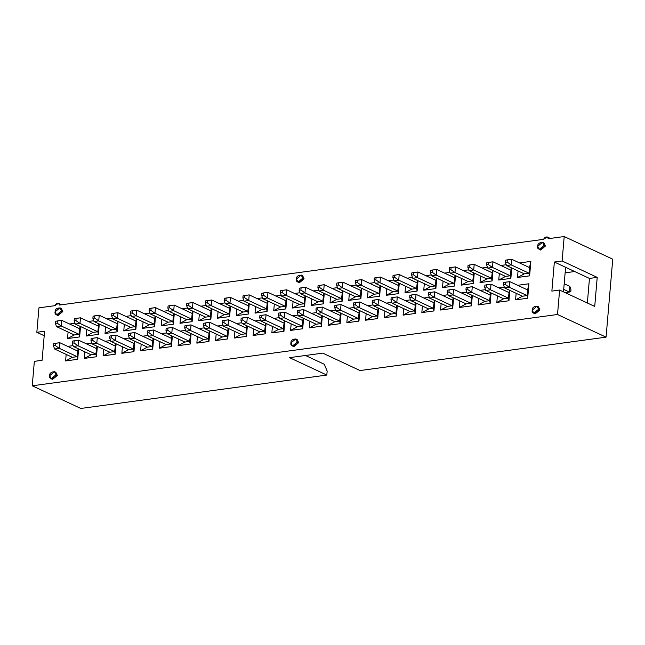 <?xml version="1.0" encoding="UTF-8"?>
<svg xmlns="http://www.w3.org/2000/svg" width="645" height="645" viewBox="0 0 645 645"><rect width="100%" height="100%" fill="white"/><g stroke="black" fill="none" stroke-linecap="round" stroke-linejoin="round"><path stroke-width="0.97" d="M543.533 239.343L59.598 305.037C58.235 302.529 56.639 302.747 54.801 305.69L38.934 307.842L36.838 332.288L44.586 331.232L42.094 360.305L34.346 361.353L32.25 385.799L557.522 314.494L559.618 290.048L551.862 291.105L554.361 262.031L562.109 260.983L564.206 236.538L548.331 238.69C546.968 236.183 545.372 236.401 543.533 239.343L547.186 236.965L548.331 238.69L564.206 236.538L612.75 259.201L564.206 236.538L562.109 260.983L597.214 277.374L594.722 306.44L559.618 290.048L557.522 314.494L606.066 337.158L612.75 259.201L606.066 337.158L360.039 370.553L606.066 337.158L557.522 314.494L32.25 385.799L34.346 361.353L42.094 360.305L44.586 331.232L36.838 332.288L38.934 307.842L54.801 305.69L58.453 303.311L59.598 305.037L543.533 239.343M55.107 372.101L57.324 375.43L51.898 378.97M60.582 308.237L62.799 311.567L57.373 315.107M296.41 339.343L298.627 342.672L293.201 346.212M301.884 275.48L304.101 278.809L298.675 282.357M537.712 306.585L539.929 309.914L534.503 313.454M543.187 242.722L545.404 246.051L539.978 249.599M67.66 346.381L73.062 345.647L67.66 346.381M78.601 348.905L77.714 359.297L65.605 360.942L66.169 354.395L65.605 360.942L72.417 357.314L77.142 356.677L78.126 348.687L77.142 356.677L72.417 357.314L65.605 360.942L77.714 359.297L77.142 356.677L77.714 359.297L78.601 348.905M105.159 341.294L110.561 340.56L105.159 341.294M116.1 343.817L115.213 354.21L103.103 355.855L103.668 349.308L103.103 355.855L109.916 352.226L114.641 351.581L115.624 343.592L114.641 351.581L109.916 352.226L103.103 355.855L115.213 354.21L114.641 351.581L115.213 354.21L116.1 343.817M142.658 336.206L148.06 335.473L142.658 336.206M153.599 338.722L152.712 349.114L140.602 350.759L141.166 344.22L140.602 350.759L147.415 347.139L152.139 346.494L153.123 338.504L152.139 346.494L147.415 347.139L140.602 350.759L152.712 349.114L152.139 346.494L152.712 349.114L153.599 338.722M180.157 331.111L185.558 330.377L180.157 331.111M191.097 333.634L190.21 344.027L178.101 345.672L178.665 339.125L178.101 345.672L184.913 342.043L189.638 341.407L190.622 333.417L189.638 341.407L184.913 342.043L178.101 345.672L190.21 344.027L189.638 341.407L190.21 344.027L191.097 333.634M217.655 326.023L223.057 325.29L217.655 326.023M228.596 328.547L227.701 338.939L215.599 340.576L216.164 334.037L215.599 340.576L222.412 336.956L227.137 336.311L228.12 328.321L227.137 336.311L222.412 336.956L215.599 340.576L227.701 338.939L227.137 336.311L227.701 338.939L228.596 328.547M255.154 320.936L260.556 320.202L255.154 320.936M266.095 323.451L265.2 333.844L253.098 335.489L253.662 328.95L253.098 335.489L259.911 331.861L264.635 331.224L265.619 323.234L264.635 331.224L259.911 331.861L253.098 335.489L265.2 333.844L264.635 331.224L265.2 333.844L266.095 323.451M292.645 315.84L298.055 315.107L292.645 315.84M303.593 318.364L302.699 328.757L290.597 330.401L291.153 323.855L290.597 330.401L297.409 326.773L302.134 326.136L303.118 318.138L302.134 326.136L297.409 326.773L290.597 330.401L302.699 328.757L302.134 326.136L302.699 328.757L303.593 318.364M330.143 310.753L335.553 310.019L330.143 310.753M341.092 313.276L340.197 323.661L328.095 325.306L328.652 318.767L328.095 325.306L334.908 321.686L339.633 321.041L340.616 313.051L339.633 321.041L334.908 321.686L328.095 325.306L340.197 323.661L339.633 321.041L340.197 323.661L341.092 313.276M367.642 305.666L373.052 304.932L367.642 305.666M378.591 308.181L377.696 318.574L365.594 320.218L366.15 313.672L365.594 320.218L372.407 316.59L377.132 315.953L378.115 307.963L377.132 315.953L372.407 316.59L365.594 320.218L377.696 318.574L377.132 315.953L377.696 318.574L378.591 308.181M405.141 300.57L410.551 299.836L405.141 300.57M416.09 303.094L415.195 313.486L403.093 315.131L403.649 308.584L403.093 315.131L409.906 311.503L414.622 310.858L415.614 302.868L414.622 310.858L409.906 311.503L403.093 315.131L415.195 313.486L414.622 310.858L415.195 313.486L416.09 303.094M442.639 295.483L448.049 294.749L442.639 295.483M453.588 297.998L452.693 308.391L440.591 310.035L441.148 303.497L440.591 310.035L447.396 306.415L452.121 305.77L453.113 297.78L452.121 305.77L447.396 306.415L440.591 310.035L452.693 308.391L452.121 305.77L452.693 308.391L453.588 297.998M480.138 290.387L485.548 289.653L480.138 290.387M491.087 292.911L490.192 303.303L478.09 304.948L478.646 298.401L478.09 304.948L484.895 301.32L489.62 300.683L490.611 292.693L489.62 300.683L484.895 301.32L478.09 304.948L490.192 303.303L489.62 300.683L490.192 303.303L491.087 292.911M517.637 285.3L528.932 283.768L527.691 298.216L515.589 299.852L516.145 293.314L515.589 299.852L522.394 296.232L527.118 295.587L528.932 283.768L517.637 285.3M69.579 324.016L74.981 323.282L69.579 324.016M80.52 326.531L79.633 336.924L67.523 338.569L68.088 332.022L67.523 338.569L74.336 334.94L79.061 334.303L80.044 326.314L79.061 334.303L74.336 334.94L67.523 338.569L79.633 336.924L79.061 334.303L79.633 336.924L80.52 326.531M107.078 318.92L112.48 318.187L107.078 318.92M118.019 321.444L117.132 331.836L105.022 333.481L105.587 326.934L105.022 333.481L111.835 329.853L116.56 329.208L117.543 321.218L116.56 329.208L111.835 329.853L105.022 333.481L117.132 331.836L116.56 329.208L117.132 331.836L118.019 321.444M144.577 313.833L149.979 313.099L144.577 313.833M155.518 316.348L154.623 326.741L142.521 328.386L143.085 321.847L142.521 328.386L149.334 324.766L154.058 324.121L155.042 316.131L154.058 324.121L149.334 324.766L142.521 328.386L154.623 326.741L154.058 324.121L154.623 326.741L155.518 316.348M182.075 308.737L187.477 308.004L182.075 308.737M193.016 311.261L192.121 321.653L180.019 323.298L180.584 316.751L180.019 323.298L186.832 319.67L191.557 319.033L192.541 311.043L191.557 319.033L186.832 319.67L180.019 323.298L192.121 321.653L191.557 319.033L192.121 321.653L193.016 311.261M219.566 303.65L224.976 302.916L219.566 303.65M230.515 306.173L229.62 316.566L217.518 318.203L218.075 311.664L217.518 318.203L224.331 314.583L229.056 313.938L230.039 305.948L229.056 313.938L224.331 314.583L217.518 318.203L229.62 316.566L229.056 313.938L229.62 316.566L230.515 306.173M257.065 298.562L262.475 297.829L257.065 298.562M268.014 301.078L267.119 311.471L255.017 313.115L255.573 306.577L255.017 313.115L261.83 309.495L266.554 308.85L267.538 300.86L266.554 308.85L261.83 309.495L255.017 313.115L267.119 311.471L266.554 308.85L267.119 311.471L268.014 301.078M294.563 293.467L299.973 292.733L294.563 293.467M305.512 295.99L304.617 306.383L292.516 308.028L293.072 301.481L292.516 308.028L299.328 304.4L304.053 303.763L305.037 295.773L304.053 303.763L299.328 304.4L292.516 308.028L304.617 306.383L304.053 303.763L304.617 306.383L305.512 295.99M332.062 288.38L337.472 287.646L332.062 288.38M343.011 290.903L342.116 301.296L330.014 302.932L330.571 296.394L330.014 302.932L336.827 299.312L341.544 298.667L342.535 290.677L341.544 298.667L336.827 299.312L330.014 302.932L342.116 301.296L341.544 298.667L342.116 301.296L343.011 290.903M369.561 283.292L374.971 282.558L369.561 283.292M380.51 285.808L379.615 296.2L367.513 297.845L368.069 291.306L367.513 297.845L374.318 294.217L379.042 293.58L380.034 285.59L379.042 293.58L374.318 294.217L367.513 297.845L379.615 296.2L379.042 293.58L379.615 296.2L380.51 285.808M407.06 278.197L412.469 277.463L407.06 278.197M418.008 280.72L417.113 291.113L405.012 292.757L405.568 286.211L405.012 292.757L411.816 289.129L416.541 288.492L417.533 280.494L416.541 288.492L411.816 289.129L405.012 292.757L417.113 291.113L416.541 288.492L417.113 291.113L418.008 280.72M444.558 273.109L449.968 272.375L444.558 273.109M455.507 275.633L454.612 286.017L442.51 287.662L443.067 281.123L442.51 287.662L449.315 284.042L454.04 283.397L455.031 275.407L454.04 283.397L449.315 284.042L442.51 287.662L454.612 286.017L454.04 283.397L454.612 286.017L455.507 275.633M482.057 268.022L487.467 267.28L482.057 268.022M493.006 270.537L492.111 280.93L480.009 282.575L480.565 276.028L480.009 282.575L486.814 278.946L491.538 278.309L492.53 270.32L491.538 278.309L486.814 278.946L480.009 282.575L492.111 280.93L491.538 278.309L492.111 280.93L493.006 270.537M519.556 262.926L530.851 261.394L529.61 275.842L517.5 277.487L518.064 270.94L517.5 277.487L524.312 273.859L529.037 273.214L530.851 261.394L519.556 262.926M500.81 265.474L506.212 264.74L500.81 265.474M511.751 267.989L510.856 278.382L498.754 280.027L499.319 273.488L498.754 280.027L505.567 276.407L510.292 275.762L511.275 267.772L510.292 275.762L505.567 276.407L498.754 280.027L510.856 278.382L510.292 275.762L510.856 278.382L511.751 267.989M463.312 270.561L468.713 269.828L463.312 270.561M474.252 273.085L473.365 283.478L461.256 285.122L461.82 278.575L461.256 285.122L468.068 281.494L472.793 280.849L473.777 272.859L472.793 280.849L468.068 281.494L461.256 285.122L473.365 283.478L472.793 280.849L473.365 283.478L474.252 273.085M425.813 275.657L431.215 274.923L425.813 275.657M436.754 278.172L435.867 288.565L423.757 290.21L424.321 283.663L423.757 290.21L430.57 286.582L435.294 285.945L436.278 277.955L435.294 285.945L430.57 286.582L423.757 290.21L435.867 288.565L435.294 285.945L435.867 288.565L436.754 278.172M388.314 280.744L393.716 280.011L388.314 280.744M399.255 283.268L398.368 293.652L386.258 295.297L386.823 288.758L386.258 295.297L393.071 291.677L397.796 291.032L398.779 283.042L397.796 291.032L393.071 291.677L386.258 295.297L398.368 293.652L397.796 291.032L398.368 293.652L399.255 283.268M350.815 285.832L356.217 285.098L350.815 285.832M361.756 288.355L360.869 298.748L348.76 300.393L349.324 293.846L348.76 300.393L355.572 296.764L360.297 296.128L361.281 288.13L360.297 296.128L355.572 296.764L348.76 300.393L360.869 298.748L360.297 296.128L360.869 298.748L361.756 288.355M313.317 290.927L318.719 290.194L313.317 290.927M324.258 293.443L323.371 303.835L311.261 305.48L311.825 298.941L311.261 305.48L318.074 301.852L322.798 301.215L323.782 293.225L322.798 301.215L318.074 301.852L311.261 305.48L323.371 303.835L322.798 301.215L323.371 303.835L324.258 293.443M275.818 296.015L281.22 295.281L275.818 296.015M286.759 298.538L285.872 308.931L273.762 310.567L274.327 304.029L273.762 310.567L280.575 306.947L285.3 306.302L286.291 298.312L285.3 306.302L280.575 306.947L273.762 310.567L285.872 308.931L285.3 306.302L285.872 308.931L286.759 298.538M238.319 301.102L243.721 300.368L238.319 301.102M249.26 303.626L248.373 314.018L236.264 315.663L236.828 309.116L236.264 315.663L243.076 312.035L247.801 311.398L248.793 303.408L247.801 311.398L243.076 312.035L236.264 315.663L248.373 314.018L247.801 311.398L248.373 314.018L249.26 303.626M200.821 306.198L206.223 305.464L200.821 306.198M211.762 308.713L210.875 319.106L198.765 320.75L199.329 314.212L198.765 320.75L205.578 317.13L210.302 316.485L211.294 308.495L210.302 316.485L205.578 317.13L198.765 320.75L210.875 319.106L210.302 316.485L210.875 319.106L211.762 308.713M163.322 311.285L168.732 310.551L163.322 311.285M174.263 313.809L173.376 324.201L161.266 325.846L161.831 319.299L161.266 325.846L168.079 322.218L172.804 321.573L173.795 313.583L172.804 321.573L168.079 322.218L161.266 325.846L173.376 324.201L172.804 321.573L173.376 324.201L174.263 313.809M125.823 316.373L131.233 315.639L125.823 316.373M136.772 318.896L135.877 329.289L123.776 330.933L124.332 324.387L123.776 330.933L130.58 327.305L135.305 326.668L136.297 318.678L135.305 326.668L130.58 327.305L123.776 330.933L135.877 329.289L135.305 326.668L135.877 329.289L136.772 318.896M88.325 321.468L93.735 320.734L88.325 321.468M99.274 323.992L98.379 334.376L86.277 336.021L86.833 329.482L86.277 336.021L93.082 332.401L97.806 331.756L98.798 323.766L97.806 331.756L93.082 332.401L86.277 336.021L98.379 334.376L97.806 331.756L98.379 334.376L99.274 323.992M498.891 287.847L504.293 287.114L498.891 287.847M509.832 290.363L508.945 300.755L496.835 302.4L497.4 295.861L496.835 302.4L503.648 298.78L508.373 298.135L509.356 290.145L508.373 298.135L503.648 298.78L496.835 302.4L508.945 300.755L508.373 298.135L508.945 300.755L509.832 290.363M461.393 292.935L466.795 292.201L461.393 292.935M472.334 295.458L471.447 305.851L459.337 307.496L459.901 300.949L459.337 307.496L466.15 303.868L470.874 303.223L471.858 295.233L470.874 303.223L466.15 303.868L459.337 307.496L471.447 305.851L470.874 303.223L471.447 305.851L472.334 295.458M423.894 298.022L429.296 297.289L423.894 298.022M434.835 300.546L433.948 310.938L421.838 312.583L422.402 306.036L421.838 312.583L428.651 308.955L433.375 308.318L434.359 300.328L433.375 308.318L428.651 308.955L421.838 312.583L433.948 310.938L433.375 308.318L433.948 310.938L434.835 300.546M386.395 303.118L391.797 302.384L386.395 303.118M397.336 305.633L396.449 316.026L384.339 317.671L384.904 311.132L384.339 317.671L391.152 314.05L395.877 313.406L396.86 305.416L395.877 313.406L391.152 314.05L384.339 317.671L396.449 316.026L395.877 313.406L396.449 316.026L397.336 305.633M348.897 308.205L354.298 307.471L348.897 308.205M359.837 310.729L358.951 321.121L346.841 322.766L347.405 316.219L346.841 322.766L353.654 319.138L358.378 318.501L359.37 310.503L358.378 318.501L353.654 319.138L346.841 322.766L358.951 321.121L358.378 318.501L358.951 321.121L359.837 310.729M311.398 313.301L316.8 312.567L311.398 313.301M322.339 315.816L321.452 326.209L309.342 327.853L309.906 321.307L309.342 327.853L316.155 324.225L320.879 323.588L321.871 315.599L320.879 323.588L316.155 324.225L309.342 327.853L321.452 326.209L320.879 323.588L321.452 326.209L322.339 315.816M273.899 318.388L279.301 317.654L273.899 318.388M284.84 320.912L283.953 331.304L271.843 332.941L272.408 326.402L271.843 332.941L278.656 329.321L283.381 328.676L284.372 320.686L283.381 328.676L278.656 329.321L271.843 332.941L283.953 331.304L283.381 328.676L283.953 331.304L284.84 320.912M236.401 323.476L241.811 322.742L236.401 323.476M247.341 325.999L246.455 336.392L234.345 338.036L234.909 331.49L234.345 338.036L241.157 334.408L245.882 333.771L246.874 325.781L245.882 333.771L241.157 334.408L234.345 338.036L246.455 336.392L245.882 333.771L246.455 336.392L247.341 325.999M198.902 328.571L204.312 327.837L198.902 328.571M209.851 331.087L208.956 341.479L196.854 343.124L197.41 336.585L196.854 343.124L203.659 339.504L208.383 338.859L209.375 330.869L208.383 338.859L203.659 339.504L196.854 343.124L208.956 341.479L208.383 338.859L208.956 341.479L209.851 331.087M161.403 333.659L166.813 332.925L161.403 333.659M172.352 336.182L171.457 346.575L159.355 348.211L159.912 341.673L159.355 348.211L166.16 344.591L170.885 343.946L171.876 335.956L170.885 343.946L166.16 344.591L159.355 348.211L171.457 346.575L170.885 343.946L171.457 346.575L172.352 336.182M123.905 338.746L129.314 338.012L123.905 338.746M134.853 341.269L133.958 351.662L121.857 353.307L122.413 346.76L121.857 353.307L128.661 349.679L133.386 349.042L134.378 341.052L133.386 349.042L128.661 349.679L121.857 353.307L133.958 351.662L133.386 349.042L133.958 351.662L134.853 341.269M86.406 343.841L91.816 343.108L86.406 343.841M97.355 346.357L96.46 356.75L84.358 358.394L84.914 351.856L84.358 358.394L91.163 354.774L95.887 354.129L96.879 346.139L95.887 354.129L91.163 354.774L84.358 358.394L96.46 356.75L95.887 354.129L96.46 356.75L97.355 346.357M322.742 353.137L289.524 357.653L322.742 353.137L360.039 370.553L322.742 353.137M565.601 267.28L563.496 291.863L565.601 267.28L554.361 262.031L551.862 291.105L559.618 290.048L594.722 306.44L597.214 277.374L562.109 260.983L554.361 262.031L589.466 278.422L565.601 267.28M44.207 335.722L36.838 332.288L44.207 335.722M80.794 408.462L32.25 385.799L80.794 408.462L326.822 375.059L80.794 408.462M587.361 302.997L589.466 278.422L597.214 277.374L589.466 278.422L587.361 302.997M327.16 371.101L326.822 375.059L289.524 357.653L326.822 375.059L327.16 371.101L324.322 364.28L305.48 355.484L324.322 364.28L327.16 371.101M565.125 272.827L574.695 271.529L565.125 272.827M524.312 273.859L517.5 277.487L529.61 275.842L529.037 273.214L524.312 273.859L506.486 265.538L524.312 273.859M530.851 261.394L529.521 267.578L529.037 273.214L529.61 275.842L530.851 261.394M522.394 296.232L515.589 299.852L527.691 298.216L527.118 295.587L522.394 296.232L504.567 287.912L522.394 296.232M528.932 283.768L527.602 289.952L527.118 295.587L527.691 298.216L528.932 283.768M537.761 246.269L542.558 242.286L544.033 245.414L539.236 249.397L537.761 246.269C536.261 250.865 544.767 249.712 544.033 245.414C545.533 240.819 537.027 241.972 537.761 246.269M539.236 249.397L540.607 250.034L545.404 246.051L543.928 242.931L542.558 242.286M532.286 310.124L537.083 306.149L538.559 309.278L533.762 313.252L532.286 310.124C530.787 314.72 539.293 313.567 538.559 309.278C540.05 304.682 531.553 305.835 532.286 310.124M533.762 313.252L535.132 313.897L539.929 309.914L538.454 306.786L537.083 306.149M296.458 279.027L301.255 275.044L302.731 278.172L297.934 282.147L296.458 279.027C294.959 283.623 303.464 282.462 302.731 278.172C304.222 273.577 295.724 274.73 296.458 279.027M297.934 282.147L299.304 282.792L304.101 278.809L302.626 275.681L301.255 275.044M290.984 342.882L295.781 338.907L297.256 342.035L292.459 346.01L290.984 342.882C289.484 347.478 297.99 346.325 297.256 342.035C298.748 337.432 290.25 338.593 290.984 342.882M292.459 346.01L293.83 346.647L298.627 342.672L297.151 339.544L295.781 338.907M55.156 311.777L59.953 307.802L61.428 310.93L56.631 314.905L55.156 311.777C53.656 316.373 62.162 315.22 61.428 310.93C62.92 306.335 54.422 307.488 55.156 311.777M56.631 314.905L58.002 315.55L62.799 311.567L61.323 308.439L59.953 307.802M49.681 375.64L54.478 371.657L55.954 374.785L51.157 378.768L49.681 375.64C48.181 380.236 56.687 379.083 55.954 374.785C57.445 370.19 48.947 371.351 49.681 375.64M51.157 378.768L52.527 379.405L57.324 375.43L55.849 372.302L54.478 371.657M569.841 286.404L564.19 283.768L569.841 286.404L570.954 289.645L570.777 291.758L569.358 292.04L569.841 286.404L569.358 292.04L563.706 289.403L569.358 292.04L564.633 292.685L570.777 291.758L570.954 289.645L569.841 286.404M529.521 267.578L511.695 259.258L511.211 264.893L529.037 273.214L511.211 264.893L506.486 265.538L511.211 264.893L511.695 259.258L529.521 267.578M506.97 259.895L511.695 259.258L505.551 260.177L505.374 262.289L507.139 262.055L507.325 259.935L507.139 262.055L511.211 264.893L507.139 262.055L505.374 262.289L506.486 265.538L505.374 262.289L505.551 260.177L511.695 259.258L506.97 259.895M527.602 289.952L509.776 281.631L509.292 287.267L527.118 295.587L509.292 287.267L504.567 287.912L509.292 287.267L509.776 281.631L527.602 289.952M505.051 282.268L509.776 281.631L503.632 282.55L503.455 284.663L505.228 284.429L505.406 282.308L505.228 284.429L509.292 287.267L505.228 284.429L503.455 284.663L504.567 287.912L503.455 284.663L503.632 282.55L509.776 281.631L505.051 282.268M510.776 270.126L492.941 261.806L492.466 267.441L510.292 275.762L492.466 267.441L487.741 268.078L505.567 276.407L487.741 268.078L492.466 267.441L492.941 261.806L510.776 270.126M488.225 262.442L492.941 261.806L486.806 262.725L486.62 264.837L488.394 264.595L488.571 262.483L488.394 264.595L492.466 267.441L488.394 264.595L486.62 264.837L487.741 268.078L486.62 264.837L486.806 262.725L492.941 261.806L488.225 262.442M492.022 272.674L474.196 264.345L473.712 269.981L491.538 278.309L473.712 269.981L468.988 270.626L486.814 278.946L468.988 270.626L473.712 269.981L474.196 264.345L492.022 272.674M469.471 264.99L474.196 264.345L468.052 265.272L467.875 267.385L469.649 267.143L469.826 265.031L469.649 267.143L473.712 269.981L469.649 267.143L467.875 267.385L468.988 270.626L467.875 267.385L468.052 265.272L474.196 264.345L469.471 264.99M508.857 292.499L491.03 284.179L490.547 289.815L508.373 298.135L490.547 289.815L485.822 290.452L503.648 298.78L485.822 290.452L490.547 289.815L491.03 284.179L508.857 292.499M486.306 284.816L491.03 284.179L484.887 285.098L484.701 287.21L486.475 286.969L486.661 284.856L486.475 286.969L490.547 289.815L486.475 286.969L484.701 287.21L485.822 290.452L484.701 287.21L484.887 285.098L491.03 284.179L486.306 284.816M490.103 295.047L472.277 286.719L471.793 292.354L489.62 300.683L471.793 292.354L467.069 292.999L484.895 301.32L467.069 292.999L471.793 292.354L472.277 286.719L490.103 295.047M467.552 287.364L472.277 286.719L466.133 287.646L465.956 289.758L467.73 289.516L467.907 287.404L467.73 289.516L471.793 292.354L467.73 289.516L465.956 289.758L467.069 292.999L465.956 289.758L466.133 287.646L472.277 286.719L467.552 287.364M473.277 275.213L455.451 266.893L454.967 272.529L472.793 280.849L454.967 272.529L450.242 273.174L468.068 281.494L450.242 273.174L454.967 272.529L455.451 266.893L473.277 275.213M450.726 267.53L455.451 266.893L449.307 267.812L449.122 269.933L450.895 269.691L451.081 267.57L450.895 269.691L454.967 272.529L450.895 269.691L449.122 269.933L450.242 273.174L449.122 269.933L449.307 267.812L455.451 266.893L450.726 267.53M471.358 297.587L453.532 289.266L453.048 294.902L470.874 303.223L453.048 294.902L448.323 295.547L466.15 303.868L448.323 295.547L453.048 294.902L453.532 289.266L471.358 297.587M448.807 289.903L453.532 289.266L447.388 290.186L447.203 292.298L448.976 292.064L449.162 289.944L448.976 292.064L453.048 294.902L448.976 292.064L447.203 292.298L448.323 295.547L447.203 292.298L447.388 290.186L453.532 289.266L448.807 289.903M454.523 277.761L436.697 269.441L436.214 275.076L454.04 283.397L436.214 275.076L431.489 275.713L449.315 284.042L431.489 275.713L436.214 275.076L436.697 269.441L454.523 277.761M431.973 270.078L436.697 269.441L430.554 270.36L430.376 272.472L432.15 272.23L432.327 270.118L432.15 272.23L436.214 275.076L432.15 272.23L430.376 272.472L431.489 275.713L430.376 272.472L430.554 270.36L436.697 269.441L431.973 270.078M452.605 300.135L434.778 291.814L434.295 297.45L452.121 305.77L434.295 297.45L429.57 298.087L447.396 306.415L429.57 298.087L434.295 297.45L434.778 291.814L452.605 300.135M430.054 292.451L434.778 291.814L428.635 292.733L428.457 294.846L430.231 294.604L430.409 292.491L430.231 294.604L434.295 297.45L430.231 294.604L428.457 294.846L429.57 298.087L428.457 294.846L428.635 292.733L434.778 291.814L430.054 292.451M435.778 280.309L417.952 271.98L417.468 277.624L435.294 285.945L417.468 277.624L412.744 278.261L430.57 286.582L412.744 278.261L417.468 277.624L417.952 271.98L435.778 280.309M413.227 272.625L417.952 271.98L411.808 272.908L411.623 275.02L413.397 274.778L413.582 272.666L413.397 274.778L417.468 277.624L413.397 274.778L411.623 275.02L412.744 278.261L411.623 275.02L411.808 272.908L417.952 271.98L413.227 272.625M417.025 282.849L399.199 274.528L398.715 280.164L416.541 288.492L398.715 280.164L393.99 280.809L411.816 289.129L393.99 280.809L398.715 280.164L399.199 274.528L417.025 282.849M394.474 275.173L399.199 274.528L393.055 275.447L392.878 277.568L394.651 277.326L394.829 275.213L394.651 277.326L398.715 280.164L394.651 277.326L392.878 277.568L393.99 280.809L392.878 277.568L393.055 275.447L399.199 274.528L394.474 275.173M433.859 302.682L416.033 294.354L415.549 299.99L433.375 308.318L415.549 299.99L410.825 300.635L428.651 308.955L410.825 300.635L415.549 299.99L416.033 294.354L433.859 302.682M411.308 294.999L416.033 294.354L409.889 295.281L409.704 297.393L411.478 297.151L411.663 295.039L411.478 297.151L415.549 299.99L411.478 297.151L409.704 297.393L410.825 300.635L409.704 297.393L409.889 295.281L416.033 294.354L411.308 294.999M415.106 305.222L397.28 296.902L396.796 302.537L414.622 310.858L396.796 302.537L392.071 303.182L409.906 311.503L392.071 303.182L396.796 302.537L397.28 296.902L415.106 305.222M392.555 297.538L397.28 296.902L391.136 297.821L390.959 299.933L392.732 299.699L392.91 297.579L392.732 299.699L396.796 302.537L392.732 299.699L390.959 299.933L392.071 303.182L390.959 299.933L391.136 297.821L397.28 296.902L392.555 297.538M398.279 285.396L380.453 277.076L379.969 282.712L397.796 291.032L379.969 282.712L375.245 283.349L393.071 291.677L375.245 283.349L379.969 282.712L380.453 277.076L398.279 285.396M375.729 277.713L380.453 277.076L374.31 277.995L374.124 280.107L375.898 279.865L376.083 277.753L375.898 279.865L379.969 282.712L375.898 279.865L374.124 280.107L375.245 283.349L374.124 280.107L374.31 277.995L380.453 277.076L375.729 277.713M396.361 307.77L378.534 299.449L378.051 305.085L395.877 313.406L378.051 305.085L373.326 305.722L391.152 314.05L373.326 305.722L378.051 305.085L378.534 299.449L396.361 307.77M373.81 300.086L378.534 299.449L372.391 300.368L372.213 302.481L373.979 302.239L374.164 300.127L373.979 302.239L378.051 305.085L373.979 302.239L372.213 302.481L373.326 305.722L372.213 302.481L372.391 300.368L378.534 299.449L373.81 300.086M379.526 287.944L361.7 279.616L361.216 285.259L379.042 293.58L361.216 285.259L356.492 285.896L374.318 294.217L356.492 285.896L361.216 285.259L361.7 279.616L379.526 287.944M356.975 280.261L361.7 279.616L355.556 280.543L355.379 282.655L357.153 282.413L357.33 280.301L357.153 282.413L361.216 285.259L357.153 282.413L355.379 282.655L356.492 285.896L355.379 282.655L355.556 280.543L361.7 279.616L356.975 280.261M360.781 290.484L342.955 282.163L342.471 287.799L360.297 296.128L342.471 287.799L337.746 288.444L355.572 296.764L337.746 288.444L342.471 287.799L342.955 282.163L360.781 290.484M338.23 282.808L342.955 282.163L336.811 283.082L336.625 285.203L338.399 284.961L338.585 282.849L338.399 284.961L342.471 287.799L338.399 284.961L336.625 285.203L337.746 288.444L336.625 285.203L336.811 283.082L342.955 282.163L338.23 282.808M377.607 310.318L359.781 301.989L359.297 307.625L377.132 315.953L359.297 307.625L354.573 308.27L372.407 316.59L354.573 308.27L359.297 307.625L359.781 301.989L377.607 310.318M355.056 302.634L359.781 301.989L353.645 302.916L353.46 305.029L355.234 304.787L355.411 302.674L355.234 304.787L359.297 307.625L355.234 304.787L353.46 305.029L354.573 308.27L353.46 305.029L353.645 302.916L359.781 301.989L355.056 302.634M358.862 312.857L341.036 304.537L340.552 310.172L358.378 318.501L340.552 310.172L335.827 310.817L353.654 319.138L335.827 310.817L340.552 310.172L341.036 304.537L358.862 312.857M336.311 305.182L341.036 304.537L334.892 305.456L334.715 307.576L336.48 307.334L336.666 305.222L336.48 307.334L340.552 310.172L336.48 307.334L334.715 307.576L335.827 310.817L334.715 307.576L334.892 305.456L341.036 304.537L336.311 305.182M342.027 293.032L324.201 284.711L323.717 290.347L341.544 298.667L323.717 290.347L318.993 290.984L336.827 299.312L318.993 290.984L323.717 290.347L324.201 284.711L342.027 293.032M319.477 285.348L324.201 284.711L318.058 285.63L317.88 287.743L319.654 287.501L319.831 285.388L319.654 287.501L323.717 290.347L319.654 287.501L317.88 287.743L318.993 290.984L317.88 287.743L318.058 285.63L324.201 284.711L319.477 285.348M323.282 295.579L305.456 287.251L304.972 292.894L322.798 301.215L304.972 292.894L300.248 293.531L318.074 301.852L300.248 293.531L304.972 292.894L305.456 287.251L323.282 295.579M300.731 287.896L305.456 287.251L299.312 288.178L299.135 290.29L300.901 290.048L301.086 287.936L300.901 290.048L304.972 292.894L300.901 290.048L299.135 290.29L300.248 293.531L299.135 290.29L299.312 288.178L305.456 287.251L300.731 287.896M340.117 315.405L322.282 307.084L321.799 312.72L339.633 321.041L321.799 312.72L317.074 313.357L334.908 321.686L317.074 313.357L321.799 312.72L322.282 307.084L340.117 315.405M317.558 307.721L322.282 307.084L316.147 308.004L315.961 310.116L317.735 309.874L317.912 307.762L317.735 309.874L321.799 312.72L317.735 309.874L315.961 310.116L317.074 313.357L315.961 310.116L316.147 308.004L322.282 307.084L317.558 307.721M321.363 317.953L303.537 309.624L303.053 315.268L320.879 323.588L303.053 315.268L298.329 315.905L316.155 324.225L298.329 315.905L303.053 315.268L303.537 309.624L321.363 317.953M298.812 310.269L303.537 309.624L297.393 310.551L297.216 312.664L298.982 312.422L299.167 310.31L298.982 312.422L303.053 315.268L298.982 312.422L297.216 312.664L298.329 315.905L297.216 312.664L297.393 310.551L303.537 309.624L298.812 310.269M304.529 298.119L286.703 289.798L286.219 295.434L304.053 303.763L286.219 295.434L281.494 296.079L299.328 304.4L281.494 296.079L286.219 295.434L286.703 289.798L304.529 298.119M281.978 290.444L286.703 289.798L280.567 290.718L280.382 292.838L282.155 292.596L282.333 290.484L282.155 292.596L286.219 295.434L282.155 292.596L280.382 292.838L281.494 296.079L280.382 292.838L280.567 290.718L286.703 289.798L281.978 290.444M302.618 320.492L284.784 312.172L284.3 317.808L302.134 326.136L284.3 317.808L279.575 318.453L297.409 326.773L279.575 318.453L284.3 317.808L284.784 312.172L302.618 320.492M280.059 312.817L284.784 312.172L278.648 313.091L278.463 315.212L280.236 314.97L280.414 312.857L280.236 314.97L284.3 317.808L280.236 314.97L278.463 315.212L279.575 318.453L278.463 315.212L278.648 313.091L284.784 312.172L280.059 312.817M285.783 300.667L267.957 292.346L267.473 297.982L285.3 306.302L267.473 297.982L262.749 298.627L280.575 306.947L262.749 298.627L267.473 297.982L267.957 292.346L285.783 300.667M263.233 292.983L267.957 292.346L261.814 293.265L261.636 295.378L263.402 295.144L263.587 293.024L263.402 295.144L267.473 297.982L263.402 295.144L261.636 295.378L262.749 298.627L261.636 295.378L261.814 293.265L267.957 292.346L263.233 292.983M267.038 303.214L249.204 294.886L248.72 300.53L266.554 308.85L248.72 300.53L243.995 301.167L261.83 309.495L243.995 301.167L248.72 300.53L249.204 294.886L267.038 303.214M244.479 295.531L249.204 294.886L243.068 295.813L242.883 297.925L244.657 297.684L244.834 295.571L244.657 297.684L248.72 300.53L244.657 297.684L242.883 297.925L243.995 301.167L242.883 297.925L243.068 295.813L249.204 294.886L244.479 295.531M248.285 305.754L230.458 297.434L229.975 303.069L247.801 311.398L229.975 303.069L225.25 303.714L243.076 312.035L225.25 303.714L229.975 303.069L230.458 297.434L248.285 305.754M225.734 298.079L230.458 297.434L224.315 298.361L224.138 300.473L225.903 300.231L226.089 298.119L225.903 300.231L229.975 303.069L225.903 300.231L224.138 300.473L225.25 303.714L224.138 300.473L224.315 298.361L230.458 297.434L225.734 298.079M229.539 308.302L211.705 299.981L211.221 305.617L229.056 313.938L211.221 305.617L206.497 306.262L224.331 314.583L206.497 306.262L211.221 305.617L211.705 299.981L229.539 308.302M206.981 300.618L211.705 299.981L205.57 300.901L205.384 303.013L207.158 302.779L207.335 300.659L207.158 302.779L211.221 305.617L207.158 302.779L205.384 303.013L206.497 306.262L205.384 303.013L205.57 300.901L211.705 299.981L206.981 300.618M283.865 323.04L266.038 314.72L265.555 320.355L283.381 328.676L265.555 320.355L260.83 320.992L278.656 329.321L260.83 320.992L265.555 320.355L266.038 314.72L283.865 323.04M261.314 315.357L266.038 314.72L259.895 315.639L259.717 317.751L261.483 317.509L261.668 315.397L261.483 317.509L265.555 320.355L261.483 317.509L259.717 317.751L260.83 320.992L259.717 317.751L259.895 315.639L266.038 314.72L261.314 315.357M265.119 325.588L247.285 317.259L246.801 322.903L264.635 331.224L246.801 322.903L242.085 323.54L259.911 331.861L242.085 323.54L246.801 322.903L247.285 317.259L265.119 325.588M242.56 317.904L247.285 317.259L241.149 318.187L240.964 320.299L242.738 320.057L242.915 317.945L242.738 320.057L246.801 322.903L242.738 320.057L240.964 320.299L242.085 323.54L240.964 320.299L241.149 318.187L247.285 317.259L242.56 317.904M246.366 328.128L228.54 319.807L228.056 325.443L245.882 333.771L228.056 325.443L223.331 326.088L241.157 334.408L223.331 326.088L228.056 325.443L228.54 319.807L246.366 328.128M223.815 320.452L228.54 319.807L222.396 320.726L222.219 322.847L223.984 322.605L224.17 320.492L223.984 322.605L228.056 325.443L223.984 322.605L222.219 322.847L223.331 326.088L222.219 322.847L222.396 320.726L228.54 319.807L223.815 320.452M227.62 330.675L209.786 322.355L209.311 327.991L227.137 336.311L209.311 327.991L204.586 328.636L222.412 336.956L204.586 328.636L209.311 327.991L209.786 322.355L227.62 330.675M205.07 322.992L209.786 322.355L203.651 323.274L203.465 325.386L205.239 325.153L205.416 323.032L205.239 325.153L209.311 327.991L205.239 325.153L203.465 325.386L204.586 328.636L203.465 325.386L203.651 323.274L209.786 322.355L205.07 322.992M210.786 310.85L192.96 302.529L192.476 308.165L210.302 316.485L192.476 308.165L187.751 308.802L205.578 317.13L187.751 308.802L192.476 308.165L192.96 302.529L210.786 310.85M188.235 303.166L192.96 302.529L186.816 303.448L186.639 305.561L188.405 305.319L188.59 303.206L188.405 305.319L192.476 308.165L188.405 305.319L186.639 305.561L187.751 308.802L186.639 305.561L186.816 303.448L192.96 302.529L188.235 303.166M192.041 313.397L174.206 305.069L173.723 310.705L191.557 319.033L173.723 310.705L169.006 311.35L186.832 319.67L169.006 311.35L173.723 310.705L174.206 305.069L192.041 313.397M169.482 305.714L174.206 305.069L168.071 305.996L167.885 308.108L169.659 307.867L169.837 305.754L169.659 307.867L173.723 310.705L169.659 307.867L167.885 308.108L169.006 311.35L167.885 308.108L168.071 305.996L174.206 305.069L169.482 305.714M173.287 315.937L155.461 307.617L154.977 313.252L172.804 321.573L154.977 313.252L150.253 313.897L168.079 322.218L150.253 313.897L154.977 313.252L155.461 307.617L173.287 315.937M150.737 308.254L155.461 307.617L149.317 308.536L149.14 310.648L150.906 310.414L151.091 308.294L150.906 310.414L154.977 313.252L150.906 310.414L149.14 310.648L150.253 313.897L149.14 310.648L149.317 308.536L155.461 307.617L150.737 308.254M208.867 333.223L191.041 324.895L190.557 330.538L208.383 338.859L190.557 330.538L185.833 331.175L203.659 339.504L185.833 331.175L190.557 330.538L191.041 324.895L208.867 333.223M186.316 325.54L191.041 324.895L184.897 325.822L184.72 327.934L186.494 327.692L186.671 325.58L186.494 327.692L190.557 330.538L186.494 327.692L184.72 327.934L185.833 331.175L184.72 327.934L184.897 325.822L191.041 324.895L186.316 325.54M190.122 335.763L172.296 327.442L171.812 333.078L189.638 341.407L171.812 333.078L167.087 333.723L184.913 342.043L167.087 333.723L171.812 333.078L172.296 327.442L190.122 335.763M167.571 328.087L172.296 327.442L166.152 328.369L165.967 330.482L167.74 330.24L167.926 328.128L167.74 330.24L171.812 333.078L167.74 330.24L165.967 330.482L167.087 333.723L165.967 330.482L166.152 328.369L172.296 327.442L167.571 328.087M171.368 338.311L153.542 329.99L153.059 335.626L170.885 343.946L153.059 335.626L148.334 336.271L166.16 344.591L148.334 336.271L153.059 335.626L153.542 329.99L171.368 338.311M148.818 330.627L153.542 329.99L147.399 330.909L147.221 333.022L148.995 332.788L149.172 330.667L148.995 332.788L153.059 335.626L148.995 332.788L147.221 333.022L148.334 336.271L147.221 333.022L147.399 330.909L153.542 329.99L148.818 330.627M154.542 318.485L136.708 310.164L136.232 315.8L154.058 324.121L136.232 315.8L131.507 316.437L149.334 324.766L131.507 316.437L136.232 315.8L136.708 310.164L154.542 318.485M131.991 310.801L136.708 310.164L130.572 311.084L130.387 313.196L132.16 312.954L132.338 310.842L132.16 312.954L136.232 315.8L132.16 312.954L130.387 313.196L131.507 316.437L130.387 313.196L130.572 311.084L136.708 310.164L131.991 310.801M152.623 340.858L134.797 332.538L134.313 338.173L152.139 346.494L134.313 338.173L129.589 338.81L147.415 347.139L129.589 338.81L134.313 338.173L134.797 332.538L152.623 340.858M130.072 333.175L134.797 332.538L128.653 333.457L128.468 335.569L130.242 335.327L130.427 333.215L130.242 335.327L134.313 338.173L130.242 335.327L128.468 335.569L129.589 338.81L128.468 335.569L128.653 333.457L134.797 332.538L130.072 333.175M135.789 321.033L117.962 312.704L117.479 318.34L135.305 326.668L117.479 318.34L112.754 318.985L130.58 327.305L112.754 318.985L117.479 318.34L117.962 312.704L135.789 321.033M113.238 313.349L117.962 312.704L111.819 313.631L111.641 315.744L113.415 315.502L113.593 313.389L113.415 315.502L117.479 318.34L113.415 315.502L111.641 315.744L112.754 318.985L111.641 315.744L111.819 313.631L117.962 312.704L113.238 313.349M117.043 323.572L99.217 315.252L98.733 320.887L116.56 329.208L98.733 320.887L94.009 321.533L111.835 329.853L94.009 321.533L98.733 320.887L99.217 315.252L117.043 323.572M94.493 315.889L99.217 315.252L93.073 316.171L92.888 318.291L94.662 318.05L94.847 315.929L94.662 318.05L98.733 320.887L94.662 318.05L92.888 318.291L94.009 321.533L92.888 318.291L93.073 316.171L99.217 315.252L94.493 315.889M98.29 326.12L80.464 317.8L79.98 323.435L97.806 331.756L79.98 323.435L75.255 324.072L93.082 332.401L75.255 324.072L79.98 323.435L80.464 317.8L98.29 326.12M75.739 318.436L80.464 317.8L74.32 318.719L74.143 320.831L75.916 320.589L76.094 318.477L75.916 320.589L79.98 323.435L75.916 320.589L74.143 320.831L75.255 324.072L74.143 320.831L74.32 318.719L80.464 317.8L75.739 318.436M79.545 328.668L61.718 320.339L61.235 325.983L79.061 334.303L61.235 325.983L56.51 326.62L74.336 334.94L56.51 326.62L61.235 325.983L61.718 320.339L79.545 328.668M56.994 320.984L61.718 320.339L55.575 321.266L55.389 323.379L57.163 323.137L57.349 321.025L57.163 323.137L61.235 325.983L57.163 323.137L55.389 323.379L56.51 326.62L55.389 323.379L55.575 321.266L61.718 320.339L56.994 320.984M133.87 343.406L116.044 335.078L115.56 340.713L133.386 349.042L115.56 340.713L110.835 341.358L128.661 349.679L110.835 341.358L115.56 340.713L116.044 335.078L133.87 343.406M111.319 335.722L116.044 335.078L109.9 336.005L109.723 338.117L111.496 337.875L111.674 335.763L111.496 337.875L115.56 340.713L111.496 337.875L109.723 338.117L110.835 341.358L109.723 338.117L109.9 336.005L116.044 335.078L111.319 335.722M115.124 345.946L97.298 337.625L96.814 343.261L114.641 351.581L96.814 343.261L92.09 343.906L109.916 352.226L92.09 343.906L96.814 343.261L97.298 337.625L115.124 345.946M92.574 338.262L97.298 337.625L91.155 338.544L90.969 340.657L92.743 340.423L92.928 338.303L92.743 340.423L96.814 343.261L92.743 340.423L90.969 340.657L92.09 343.906L90.969 340.657L91.155 338.544L97.298 337.625L92.574 338.262M96.371 348.494L78.545 340.173L78.061 345.809L95.887 354.129L78.061 345.809L73.337 346.446L91.163 354.774L73.337 346.446L78.061 345.809L78.545 340.173L96.371 348.494M73.82 340.81L78.545 340.173L72.401 341.092L72.224 343.204L73.998 342.963L74.175 340.85L73.998 342.963L78.061 345.809L73.998 342.963L72.224 343.204L73.337 346.446L72.224 343.204L72.401 341.092L78.545 340.173L73.82 340.81M77.626 351.041L59.8 342.713L59.316 348.348L77.142 356.677L59.316 348.348L54.591 348.993L72.417 357.314L54.591 348.993L59.316 348.348L59.8 342.713L77.626 351.041M55.075 343.358L59.8 342.713L53.656 343.64L53.47 345.752L55.244 345.51L55.43 343.398L55.244 345.51L59.316 348.348L55.244 345.51L53.47 345.752L54.591 348.993L53.47 345.752L53.656 343.64L59.8 342.713L55.075 343.358M550.306 238.424L547.186 236.965M61.573 304.771L58.453 303.311"/></g></svg>
